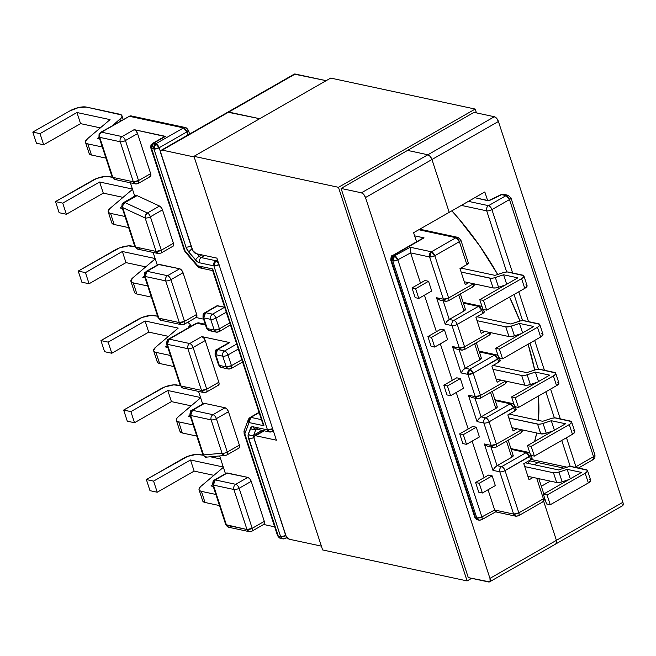 <?xml version="1.0" encoding="UTF-8"?>
<svg xmlns="http://www.w3.org/2000/svg" width="656" height="656" viewBox="0 0 656 656"><rect width="100%" height="100%" fill="white"/><g stroke="black" fill="none" stroke-linecap="round" stroke-linejoin="round"><path stroke-width="0.98" d="M139.679 248.796L137.727 249.132L134.833 246.525A3.895 1.353 -18.1 0 0 135.571 247.017L122.68 207.575L135.571 247.017L156.079 251.412L145.156 218.005L122.68 207.575L123.066 204.729L124.96 202.556A3.895 1.87 -119.8 0 0 124.517 202.401A3.895 1.87 60.2 0 1 124.96 202.556L137.063 195.627L159.539 206.058L147.436 212.987L124.96 202.556L137.063 195.627A3.895 1.87 -119.8 0 0 136.62 195.472L124.517 202.401A3.895 1.87 -119.8 0 0 123.713 202.499A3.895 1.87 60.2 0 1 124.517 202.401L136.62 195.472A3.895 1.87 -119.8 0 0 135.817 195.57L136.62 195.472A3.895 1.87 60.2 0 1 137.063 195.627L159.539 206.058L161.245 207.542L162.491 209.863L173.405 243.269L173.668 244.557L173.061 246.18M460.086 239.497A3.895 1.353 161.9 0 1 460.824 239.981A3.895 1.353 161.9 0 1 459.38 241.679L466.875 264.606L459.987 268.55L464.309 281.752L461.127 272.027L489.884 278.185L493.066 287.918L464.309 281.752L465.26 284.671L468.712 282.695L465.26 284.671L464.309 281.752L493.066 287.918L495.493 287.943L498.544 287.238L495.362 277.504L503.603 274.782L506.694 284.237L503.603 274.782L517.871 277.841L479.774 299.644L482.955 309.378L479.774 299.644L483.48 300.44L486.662 310.165L482.955 309.378L486.662 310.165L524.759 288.361L521.577 278.636A6.24 2.165 161.9 0 0 523.89 275.922A6.24 2.165 161.9 0 0 522.709 275.143L508.351 272.068A6.24 2.165 161.9 0 0 502.873 272.748L494.977 275.356L460.865 268.05L494.977 275.356L504.423 272.306L507.26 271.953L523.734 275.643L523.119 277.537L521.577 278.636L483.48 300.44L479.774 299.644L517.871 277.841L503.603 274.782L493.812 277.947L490.975 278.3L461.127 272.027L459.987 268.55L466.875 264.606L459.38 241.679L434.813 255.742A3.895 1.353 161.9 0 1 429.582 256.955L443.399 299.202L436.527 297.734L445.162 324.138L446.826 321.53L449.253 319.447L463.972 311.026L449.253 319.447L453.854 320.44A3.895 3.141 102.1 0 0 452.025 325.614A3.895 1.353 -18.1 0 0 457.248 324.4A3.895 1.87 -119.8 0 0 453.854 320.44L449.253 319.447L446.826 321.53L445.162 324.138L452.025 325.614A3.895 3.141 -77.9 0 1 453.854 320.44L478.429 306.377A3.895 3.141 -77.9 0 1 480.381 306.04L478.429 306.377L481.816 310.337L483.029 309.386A3.895 1.353 161.9 0 1 481.816 310.337A3.895 1.87 -119.8 0 0 478.429 306.377L463.398 303.154L478.429 306.377L453.854 320.44A3.895 1.87 60.2 0 1 457.248 324.4L464.563 346.778L457.248 324.4L481.816 310.337L482.816 313.396L475.936 317.332L477.027 320.669L505.784 326.836L508.966 336.561L514.443 335.88L511.262 326.155L519.503 323.424L533.771 326.483L495.674 348.287L498.855 358.02L495.674 348.287L499.38 349.082L502.562 358.816L498.855 358.02L502.562 358.816L540.659 337.012L537.477 327.278A6.24 2.165 161.9 0 0 539.79 324.564A6.24 2.165 161.9 0 0 538.609 323.785L524.251 320.71A6.24 2.165 161.9 0 0 518.773 321.391L510.868 324.007L476.978 316.733L510.868 324.007L520.323 320.956L523.16 320.604L539.634 324.294L539.019 326.18L537.477 327.278L499.38 349.082L495.674 348.287L533.771 326.483L519.503 323.424L509.712 326.59L505.784 326.836L477.027 320.669L480.208 330.394L508.966 336.561L480.208 330.394L481.201 333.453L484.817 331.387L481.201 333.453L475.936 317.332L482.816 313.396L481.816 310.337L457.248 324.4A3.895 1.353 161.9 0 1 452.025 325.614L459.339 347.992L452.476 346.516L461.111 372.928L462.767 370.312L465.194 368.237L479.913 359.816L465.194 368.237L469.803 369.221L465.194 368.237L462.767 370.312L461.111 372.928L467.974 374.396A3.895 3.141 -77.9 0 1 469.803 369.221L467.974 374.396L473.197 373.182L469.803 369.221L494.37 355.158A3.895 3.141 -77.9 0 1 496.321 354.822L494.37 355.158L497.765 359.119A3.895 1.87 -119.8 0 0 494.37 355.158L479.339 351.936L494.37 355.158L469.803 369.221A3.895 1.87 60.2 0 1 473.197 373.182L499.052 358.061A3.895 1.353 161.9 0 1 497.765 359.119L498.765 362.178L491.877 366.114L496.108 379.045L524.866 385.211L527.293 385.236L530.343 384.531L527.162 374.797A6.24 2.165 161.9 0 1 521.684 375.478L524.866 385.211L496.108 379.045L497.15 382.243L500.93 380.078L497.15 382.243L492.927 369.312L521.684 375.478L524.866 385.211A6.24 2.165 -18.1 0 0 530.343 384.531L537.248 382.243L530.343 384.531L527.162 374.797L535.403 372.075L538.494 381.53L535.403 372.075L549.671 375.134L511.573 396.937L514.755 406.663L518.461 407.458L556.559 385.654L553.377 375.921L515.28 397.733L518.461 407.458L514.755 406.663L511.573 396.937L515.28 397.733L518.461 407.458L556.559 385.654L553.377 375.921A6.24 2.165 161.9 0 0 555.689 373.215A6.24 2.165 161.9 0 0 554.509 372.436L540.15 369.353A6.24 2.165 161.9 0 0 534.673 370.033L526.768 372.649L493.082 365.425L526.768 372.649L536.223 369.599L539.06 369.246L555.534 372.936L554.919 374.822L553.377 375.921L515.28 397.733L511.573 396.937L549.671 375.134L535.403 372.075L525.612 375.232L521.684 375.478L492.927 369.312L491.877 366.114L498.765 362.178L497.765 359.119L473.197 373.182L480.463 395.42L505.03 381.357L504.89 380.923L505.03 381.357A3.895 1.353 -18.1 0 0 505.505 381.062A3.895 1.353 161.9 0 1 505.03 381.357L480.463 395.42L473.197 373.182A3.895 1.353 161.9 0 1 467.974 374.396L475.239 396.634L468.376 395.158L477.01 421.57L483.874 423.038L491.188 445.416L484.317 443.948L492.951 470.352L499.815 471.828L513.623 514.074L494.657 510.007L488.048 489.77L494.657 510.007L481.873 516.92L397.831 259.801L410.615 252.888L429.582 256.955L443.399 299.202L436.527 297.734L445.162 324.138L452.025 325.614L459.339 347.992L452.476 346.516L461.111 372.928L467.974 374.396L475.239 396.634A3.895 1.353 -18.1 0 0 480.463 395.42A3.895 1.87 60.2 0 1 480.143 398.315L477.388 398.75A3.895 3.141 -77.9 0 1 475.239 396.634L477.388 398.75A3.895 3.141 -77.9 0 0 479.339 398.413C480.643 398.495 481.02 397.503 480.463 395.42L475.239 396.634L468.376 395.158L471.648 397.462L477.388 398.75M431.082 346.294L434.698 347.065L447.63 339.66L444.448 329.935L431.517 337.34L427.901 336.561L440.84 329.156L444.448 329.935L440.84 329.156L427.901 336.561L431.082 346.294L434.698 347.065L431.517 337.34L444.448 329.935L447.63 339.66L434.698 347.065L431.517 337.34L427.901 336.561L431.082 346.294M523.89 275.922L527.071 285.647A6.24 2.165 -18.1 0 1 524.759 288.361L521.577 278.636L483.48 300.44L486.662 310.165L524.759 288.361L527.055 286.213L526.916 285.376L525.891 284.868M498.544 287.238L505.448 284.95L498.544 287.238L495.362 277.504A6.24 2.165 161.9 0 1 489.884 278.185L493.066 287.918A6.24 2.165 -18.1 0 0 498.544 287.238M415.182 297.644L418.799 298.423L431.73 291.018L428.548 281.285L415.617 288.689L412.001 287.918L424.94 280.514L428.548 281.285L424.94 280.514L412.001 287.918L415.182 297.644L418.799 298.423L415.617 288.689L428.548 281.285L431.73 291.018L418.799 298.423L415.617 288.689L412.001 287.918L415.182 297.644M484.079 477.642L472.148 441.127L484.079 477.642M468.179 428.999L456.248 392.477L468.179 428.999M452.279 380.357L440.348 343.834L452.279 380.357M436.379 331.706L424.448 295.192L436.379 331.706M420.48 283.064L410.615 252.888L420.48 283.064M460.348 378.578L456.74 377.807L443.8 385.211L446.982 394.937L443.8 385.211L456.74 377.807L460.348 378.578L463.53 388.311L460.348 378.578L447.417 385.982L460.348 378.578M476.248 427.22L472.64 426.449L476.248 427.22L463.316 434.625L459.7 433.854L472.64 426.449L459.7 433.854L462.882 443.579L466.498 444.358L479.429 436.953L476.248 427.22L479.429 436.953L466.498 444.358L463.316 434.625L476.248 427.22M492.148 475.871L488.54 475.092L492.148 475.871L479.216 483.275L475.6 482.496L488.54 475.092L475.6 482.496L478.782 492.23L482.398 493L495.329 485.596L492.148 475.871L495.329 485.596L482.398 493L479.216 483.275L492.148 475.871M463.53 388.311L450.598 395.716L447.417 385.982L443.8 385.211L447.417 385.982L450.598 395.716L446.982 394.937L450.598 395.716L463.53 388.311M454.001 347.901L452.476 346.516L455.748 348.82L461.488 350.099A3.895 3.141 -77.9 0 1 459.339 347.992L461.488 350.099A3.895 3.141 -77.9 0 0 463.439 349.763C464.743 349.853 465.12 348.853 464.563 346.778L459.339 347.992A3.895 1.353 -18.1 0 0 464.563 346.778L489.13 332.715L488.991 332.28L489.13 332.715A3.895 1.353 -18.1 0 0 489.606 332.412A3.895 1.353 161.9 0 1 489.13 332.715L464.563 346.778A3.895 1.87 60.2 0 1 464.243 349.673L488.81 335.61A3.895 1.87 -119.8 0 0 489.13 332.715A3.895 1.87 60.2 0 1 488.81 335.61A3.895 1.87 60.2 0 1 488.007 335.7M434.813 255.742L448.622 297.988L473.189 283.925A3.895 1.353 -18.1 0 0 473.517 283.728L448.622 297.988L434.813 255.742L459.38 241.679A3.895 1.87 -119.8 0 0 455.986 237.718L431.418 251.781L410.312 247.255L394.609 255.75L393.313 255.471L424.055 237.874L414.633 235.857L424.055 237.874A3.895 1.87 -119.8 0 0 423.251 237.972L392.509 255.561A3.895 1.87 60.2 0 1 393.313 255.471A3.895 3.141 102.1 0 0 391.484 260.645L475.526 517.764L476.822 518.043L392.78 260.924L391.484 260.645L392.78 260.924L476.822 518.043A3.895 1.353 -18.1 0 0 481.873 516.92L397.831 259.801L410.615 252.888L429.582 256.955L434.813 255.742L431.418 251.781A3.895 1.87 60.2 0 1 434.813 255.742M448.294 300.891L445.547 301.317L443.399 299.202L448.622 297.988C449.18 300.071 448.802 301.071 447.499 300.981A3.895 3.141 -77.9 0 1 445.547 301.317A3.895 3.141 -77.9 0 1 443.399 299.202A3.895 1.353 -18.1 0 0 448.622 297.988A3.895 1.87 60.2 0 1 448.294 300.891L472.869 286.828A3.895 1.87 -119.8 0 0 473.189 283.925C473.747 286.008 473.37 287.008 472.066 286.918L473.812 286.065L474.788 283.999M81.861 282.203L78.228 271.084L85.452 272.634L89.085 283.753L81.861 282.203L89.085 283.753L126.001 262.621L145.755 266.861L126.001 262.621L89.085 283.753L85.452 272.634L78.228 271.084L119.392 247.952L128.322 245.877L134.906 246.722L131.766 246.049A12.316 4.272 161.9 0 0 115.259 249.887L78.228 271.084L81.861 282.203M59.147 212.708L55.514 201.589L62.738 203.139L66.371 214.258L59.147 212.708L66.371 214.258L103.287 193.135L123.041 197.366L103.287 193.135L99.646 182.015L62.738 203.139L55.514 201.589L96.678 178.457L105.608 176.382L112.209 177.235L109.052 176.562A12.316 4.272 161.9 0 0 92.545 180.4L55.514 201.589L59.147 212.708M36.433 143.213L32.8 132.094L40.024 133.644L43.657 144.763L36.433 143.213L43.657 144.763L80.573 123.64L100.327 127.871L80.573 123.64L76.932 112.52L40.024 133.644L32.8 132.094L69.831 110.905L78.548 107.559L86.338 107.067L121.352 114.923L122.016 116.096L121.557 117.596L112.865 125.345L120.023 119.285L120.565 120.942L120.023 119.285A12.316 4.272 161.9 0 0 121.95 115.743A12.316 4.272 161.9 0 0 119.622 114.201L86.338 107.067A12.316 4.272 161.9 0 0 69.831 110.905L32.8 132.094L36.433 143.213M157.276 265.081L153.135 252.437L157.276 265.081M134.751 196.177L130.38 182.803L134.751 196.177M196.005 317.52L203.59 319.144L196.005 317.52M216.906 305.827L224.639 307.246L212.528 314.167L205.574 312.682L217.677 305.753L224.631 307.238L212.528 314.167L205.574 312.682L217.677 305.753A3.895 1.87 -119.8 0 0 216.882 305.844L204.77 312.773A3.895 1.87 60.2 0 1 205.574 312.682A3.895 3.141 102.1 0 0 203.745 317.848L210.699 319.341L214.192 330.042L207.239 328.558L203.745 317.848L210.699 319.341A3.895 3.141 -77.9 0 1 212.528 314.167A3.895 1.87 60.2 0 1 215.922 318.127L226.263 312.207L215.922 318.127A3.895 1.87 -119.8 0 0 212.528 314.167A3.895 3.141 102.1 0 0 210.699 319.341A3.895 1.353 -18.1 0 0 215.922 318.127A3.895 1.353 161.9 0 1 210.699 319.341L214.192 330.042A3.895 1.353 -18.1 0 0 219.424 328.828L215.922 318.127L219.424 328.828A3.895 1.87 60.2 0 1 219.096 331.731L230.404 324.892M164.73 136.448L134.168 129.65L136.104 131.011L137.563 133.611L150.65 173.635L150.79 175.947L149.527 176.628M158.367 264.458L179.646 268.771L181.573 270.133L183.04 272.732L196.669 314.429L196.808 316.741L195.545 317.422M116.916 179.162L114.964 179.498L112.078 176.899A3.895 1.353 -18.1 0 0 112.816 177.382L99.728 137.358L112.816 177.382L133.316 181.778L120.237 141.753L99.728 137.358A3.895 3.141 -77.9 0 1 101.565 132.184A3.895 1.87 -119.8 0 0 100.762 132.274A3.895 1.87 60.2 0 1 101.565 132.184L129.339 116.284L183.524 127.904L186.919 131.864L159.146 147.756L155.751 143.803L153.922 148.969L159.146 147.756L186.919 131.864A3.895 1.87 -119.8 0 0 183.524 127.904L155.751 143.803L153.406 143.295L165.509 136.366L134.168 129.65L122.065 136.579L101.565 132.184L129.339 116.284L183.524 127.904L155.751 143.803A3.895 1.87 60.2 0 1 159.146 147.756L160.622 152.266L159.146 147.756A3.895 1.353 161.9 0 1 153.922 148.969L185.976 247.05A3.895 1.353 -18.1 0 0 191.06 245.91A3.895 1.353 161.9 0 1 185.976 247.05L153.922 148.969L151.569 148.469L185.058 250.92L197.8 265.787L212.716 268.976L263.958 425.752L249.042 422.562L244.827 433.788L278.316 536.239L280.661 536.739L248.083 436.084L248.321 434.034L251.51 426.941L253.068 426.785L267.484 429.877L213.881 265.869L199.465 262.777L197.563 261.883L188.903 252.24L185.976 247.05A7.798 3.747 -119.8 0 0 188.903 252.24L195.603 260.063A7.798 3.747 -119.8 0 0 199.465 262.777L213.881 265.869L267.484 429.877A3.895 1.353 -18.1 0 0 272.642 428.696M181.482 324.687A3.895 3.141 -77.9 0 0 183.434 324.351C184.738 324.433 185.115 323.441 184.557 321.358L179.334 322.572L158.834 318.176L179.334 322.572L165.706 280.875L145.206 276.479L158.834 318.176L145.206 276.479L165.706 280.875A3.895 3.141 -77.9 0 1 167.534 275.7L147.034 271.305L159.146 264.376L179.646 268.771L167.534 275.7A3.895 1.87 60.2 0 1 170.929 279.661L183.04 272.732L196.669 314.429L184.557 321.358L170.929 279.661L183.04 272.732A3.895 1.87 -119.8 0 0 179.646 268.771L167.534 275.7L147.034 271.305L159.146 264.376A3.895 1.87 -119.8 0 0 158.342 264.475L146.239 271.404A3.895 1.87 60.2 0 1 147.034 271.305A3.895 3.141 102.1 0 0 145.206 276.479L147.034 271.305L146.239 271.404C144.738 273.372 144.533 270.977 144.468 275.996L145.206 276.479A3.895 1.353 161.9 0 1 144.468 275.996L158.096 317.693A3.895 1.353 -18.1 0 0 158.834 318.176L160.982 320.292L158.834 318.176A3.895 3.141 102.1 0 0 160.982 320.292L181.482 324.687A3.895 3.141 -77.9 0 1 179.334 322.572A3.895 1.353 -18.1 0 0 184.557 321.358L170.929 279.661A3.895 1.87 -119.8 0 0 167.534 275.7A3.895 3.141 102.1 0 0 165.706 280.875A3.895 1.353 -18.1 0 0 170.929 279.661A3.895 1.353 161.9 0 1 165.706 280.875L179.334 322.572L181.482 324.687L184.238 324.253L196.341 317.324A3.895 1.87 -119.8 0 0 196.669 314.429L184.557 321.358A3.895 1.87 60.2 0 1 184.238 324.253M423.276 237.956L392.509 255.561C391.616 255.11 391.025 256.635 390.746 260.153L391.484 260.645A3.895 1.353 161.9 0 1 390.746 260.153L474.788 517.281A3.895 1.353 -18.1 0 0 475.526 517.764L391.484 260.645L393.313 255.471L394.609 255.75A3.895 1.697 61.6 0 1 397.831 259.801A3.895 1.353 161.9 0 1 392.78 260.924L397.831 259.801L394.609 255.75L392.78 260.924A3.895 3.141 -77.9 0 1 394.609 255.75L410.312 247.255L410.615 252.888L410.312 247.255L431.418 251.781L429.582 256.955A3.895 3.141 -77.9 0 1 431.418 251.781L455.986 237.718A3.895 3.141 -77.9 0 1 457.937 237.382A3.895 3.141 -77.9 0 1 457.945 237.382L455.986 237.718L459.38 241.679L460.824 239.981L468.318 262.917A3.895 1.353 -18.1 0 1 466.875 264.606L468.22 262.744M531.106 459.462L566.997 467.162L531.106 459.462M570.277 466.547L561.733 440.43L570.277 466.547M554.377 417.905L545.841 391.788L554.377 417.905M538.478 369.262L529.941 343.145L538.478 369.262M522.578 320.612L514.042 294.495L522.578 320.612M506.678 271.969L486.695 210.838L461.324 205.402L486.695 210.838A3.895 3.141 -77.9 0 1 488.523 205.664L468.392 201.351L488.523 205.664A3.895 1.87 60.2 0 1 491.918 209.625L512.623 272.978L491.918 209.625L509.482 199.572L491.918 209.625A3.895 1.87 -119.8 0 0 488.523 205.664A3.895 3.141 102.1 0 0 486.695 210.838A3.895 1.353 -18.1 0 0 491.918 209.625A3.895 1.353 161.9 0 1 486.695 210.838L506.678 271.969M474.805 197.686L488.22 200.802L501.66 194.66L506.088 195.611L488.523 205.664L506.088 195.611L509.482 199.572L593.524 456.691L509.482 199.572A3.895 1.87 -119.8 0 0 506.088 195.611A3.895 3.141 -77.9 0 1 508.039 195.275L506.088 195.611L501.66 194.66A3.895 1.296 -115.6 0 0 501.11 194.619L503.611 194.324A3.895 3.141 102.1 0 0 501.66 194.66L489.007 200.728L474.805 197.686M530.138 460.914L527.596 463.3A180.851 86.854 -119.8 0 0 530.138 460.914M518.773 291.789L528.523 321.629L518.773 291.789M534.673 340.431L544.423 370.271L534.673 340.431M550.573 389.074L560.322 418.913L550.573 389.074M566.472 437.724L575.96 466.744L593.524 456.691A3.895 1.353 -18.1 0 0 594.967 455.002A3.895 1.353 161.9 0 1 593.524 456.691L575.96 466.744L566.472 437.724M199.367 256.25L197.382 253.929L199.367 256.25L201.769 254.872L199.367 256.25A3.895 1.263 139.4 0 0 195.603 260.063A3.895 1.263 -40.6 0 1 199.367 256.25A3.895 1.87 60.2 0 0 201.294 257.603L204.902 255.545L201.294 257.603A3.895 3.141 102.1 0 0 199.465 262.777A3.895 3.141 -77.9 0 1 201.294 257.603A3.895 1.87 60.2 0 1 199.367 256.25M219.038 264.696A3.895 1.353 161.9 0 1 213.881 265.869A3.895 3.141 -77.9 0 1 215.709 260.694L217.415 259.719L215.709 260.694L201.294 257.603L215.709 260.694A3.895 1.87 60.2 0 1 218.71 263.696L215.709 260.694L213.881 265.869L219.104 264.655M418.782 229.748L455.986 237.718L418.782 229.748M186.919 131.864L187.936 134.988L186.919 131.864L188.362 130.167A3.895 1.353 161.9 0 1 186.919 131.864M138.219 183.467L135.464 183.893A3.895 3.141 -77.9 0 1 133.316 181.778L135.464 183.893A3.895 3.141 -77.9 0 0 137.416 183.557C138.719 183.647 139.097 182.647 138.539 180.564A3.895 1.87 60.2 0 1 138.219 183.467L150.322 176.538A3.895 1.87 -119.8 0 0 150.65 173.635L138.539 180.564L125.46 140.54L138.539 180.564L150.65 173.635L137.563 133.611L125.46 140.54L137.563 133.611A3.895 1.87 -119.8 0 0 134.168 129.65L122.065 136.579L101.565 132.184A3.895 3.141 102.1 0 0 99.728 137.358A3.895 1.353 161.9 0 1 98.99 136.866A3.895 1.353 -18.1 0 0 99.728 137.358L120.237 141.753A3.895 3.141 -77.9 0 1 122.065 136.579A3.895 1.87 60.2 0 1 125.46 140.54A3.895 1.87 -119.8 0 0 122.065 136.579A3.895 3.141 102.1 0 0 120.237 141.753A3.895 1.353 -18.1 0 0 125.46 140.54A3.895 1.353 161.9 0 1 120.237 141.753L133.316 181.778L112.816 177.382A3.895 3.141 102.1 0 0 114.964 179.498L112.078 176.899L98.99 136.866C99.056 131.856 99.269 134.242 100.762 132.274L129.339 116.284A3.895 1.87 -119.8 0 0 128.535 116.383L131.29 115.948A3.895 3.141 102.1 0 0 129.339 116.284L131.29 115.948L185.476 127.567A3.895 3.141 -77.9 0 1 187.624 129.683M160.982 253.093L158.227 253.528A3.895 3.141 -77.9 0 1 156.079 251.412L158.227 253.528A3.895 3.141 -77.9 0 0 160.179 253.183C161.483 253.273 161.86 252.281 161.302 250.198A3.895 1.87 60.2 0 1 160.982 253.093L173.086 246.164A3.895 1.87 -119.8 0 0 173.405 243.269L161.302 250.198L150.38 216.792L162.491 209.863L173.405 243.269L161.302 250.198L150.38 216.792L162.491 209.863A3.895 1.87 -119.8 0 0 159.539 206.058L147.436 212.987L124.96 202.556A3.895 2.829 114.9 0 0 122.68 207.575A3.895 1.353 161.9 0 1 121.942 207.091A3.895 1.353 -18.1 0 0 122.68 207.575L145.156 218.005A3.895 2.829 -65.1 0 1 147.436 212.987A3.895 1.87 60.2 0 1 150.38 216.792A3.895 1.87 -119.8 0 0 147.436 212.987L145.542 215.16L145.156 218.005A3.895 1.353 -18.1 0 0 150.38 216.792A3.895 1.353 161.9 0 1 145.156 218.005L156.079 251.412L135.571 247.017A3.895 3.141 102.1 0 0 137.727 249.132L134.833 246.525L121.942 207.091C122.008 202.064 122.229 204.459 123.713 202.499L135.817 195.57M219.096 331.731L216.349 332.157A3.895 3.141 -77.9 0 0 218.3 331.821C219.604 331.911 219.973 330.911 219.424 328.828L229.764 322.908L219.424 328.828L214.192 330.042L216.349 332.157A3.895 3.141 -77.9 0 1 214.192 330.042L207.239 328.558L203.745 317.848L205.574 312.682L204.77 312.773C203.278 314.741 203.065 312.346 203.007 317.365L203.745 317.848A3.895 1.353 161.9 0 1 203.007 317.365L206.501 328.066A3.895 1.353 -18.1 0 0 207.239 328.558L209.395 330.665L207.239 328.558A3.895 3.141 102.1 0 0 209.395 330.665L211.347 330.329M161.302 250.198L156.079 251.412A3.895 1.353 -18.1 0 0 161.302 250.198M138.539 180.564L133.316 181.778A3.895 1.353 -18.1 0 0 138.539 180.564M165.509 136.366A3.895 1.87 -119.8 0 0 164.705 136.456L152.602 143.385A3.895 1.87 60.2 0 1 153.406 143.295L165.509 136.366M184.32 250.428A3.895 1.353 -18.1 0 0 185.058 250.92L151.569 148.469A3.895 1.353 161.9 0 1 150.831 147.985L153.922 148.969A3.895 3.141 -77.9 0 1 155.751 143.803L153.406 143.295A3.895 3.141 102.1 0 0 151.569 148.469L153.406 143.295L152.602 143.385C151.11 145.353 150.896 142.967 150.831 147.985L184.32 250.428A3.895 1.353 161.9 0 0 185.058 250.92A3.895 1.263 139.4 0 0 185.066 251.756L184.32 250.428M185.763 251.912L198.112 266.779M201.9 267.558L199.949 267.894L197.809 266.623A3.895 1.263 -40.6 0 1 197.8 265.787A3.895 3.141 102.1 0 0 199.949 267.894L197.8 265.787L212.716 268.976L212.511 269.993L212.716 268.976L263.958 425.752L262.884 424.112L263.958 425.752L249.042 422.562A3.895 3.173 -159.4 0 1 248.362 419.496A3.895 3.173 -159.4 0 1 249.608 418.061A3.895 1.87 60.2 0 1 250.075 417.478A3.895 1.87 60.2 0 1 250.871 417.388L261.375 419.635L250.871 417.388L259.104 412.673L249.608 418.061M213.512 270.698L212.511 269.993M212.56 270.272L262.884 424.112M162.934 319.956L160.982 320.292M192.019 248.837A3.895 1.263 139.4 0 0 188.903 252.24A3.895 1.263 -40.6 0 1 192.019 248.837M460.389 293.97L465.416 309.337A3.895 1.353 -18.1 0 1 463.972 311.026L458.708 294.929L463.972 311.026L465.317 309.156M449.253 319.447L443.161 300.809L449.253 319.447M476.338 342.752L481.356 358.119A3.895 1.353 -18.1 0 1 479.913 359.816L474.649 343.711L479.913 359.816L481.258 357.946M465.194 368.237L459.102 349.591L465.194 368.237M438.052 299.12L436.527 297.734L439.799 300.038L445.547 301.317M500.11 360.308L498.765 362.178A3.895 1.353 -18.1 0 0 500.208 360.48L499.208 357.422M484.169 311.526L482.816 313.396A3.895 1.353 -18.1 0 0 484.267 311.698L483.546 309.501M510.196 197.39A3.895 1.353 161.9 0 1 510.934 197.874A3.895 1.353 161.9 0 1 509.482 199.572L510.934 197.874L594.967 455.002C594.91 460.012 594.697 457.626 593.204 459.594A3.895 1.87 -119.8 0 0 593.524 456.691A3.895 1.87 60.2 0 1 593.204 459.594A3.895 1.87 60.2 0 1 592.401 459.684M510.934 197.874L508.039 195.275A3.895 3.141 -77.9 0 1 508.056 195.275M574.877 467.269A3.895 1.353 -18.1 0 0 575.96 466.744A3.895 1.87 60.2 0 1 576.165 467.548L575.96 466.744L574.877 467.269M463.128 302.342L480.381 306.04A3.895 3.141 -77.9 0 1 480.389 306.04L482.168 306.951M479.077 351.124L496.321 354.822A3.895 3.141 -77.9 0 1 496.33 354.83M183.524 127.904A3.895 3.141 -77.9 0 1 185.476 127.567L183.524 127.904M134.488 292.109L135.152 293.273L136.891 293.995L151.364 297.102L136.891 293.995L133.258 282.875L147.731 285.983L133.258 282.875L131.52 282.154L130.856 280.989L132.848 277.8L155.226 258.825L132.848 277.8A12.316 4.272 161.9 0 0 130.921 281.342L134.554 292.461A12.316 4.272 -18.1 0 0 136.891 293.995L133.258 282.875A12.316 4.272 161.9 0 1 130.921 281.342M155.128 258.53L122.36 251.502L85.452 272.634L122.36 251.502L126.001 262.621L122.36 251.502L155.128 258.53M144.484 276.045L142.811 277.455L145.107 277.947L142.811 277.455L144.484 276.045M111.774 222.614L112.447 223.778L114.177 224.508L128.65 227.607L114.177 224.508L110.544 213.389L125.017 216.488L110.544 213.389L108.806 212.659L108.142 211.494L110.142 208.305L132.512 189.33L110.142 208.305A12.316 4.272 161.9 0 0 108.207 211.847L111.84 222.966A12.316 4.272 -18.1 0 0 114.177 224.508L110.544 213.389A12.316 4.272 161.9 0 1 108.207 211.847M132.414 189.035L99.646 182.015L132.414 189.035M134.587 195.685L132.446 197.497L134.587 195.685M121.803 206.517L120.097 207.968L122.393 208.46L120.097 207.968L121.803 206.517M89.06 153.119L89.733 154.291L91.463 155.013L105.936 158.112L91.463 155.013L87.83 143.894L102.303 146.993L87.83 143.894L86.092 143.172L85.428 141.999L87.428 138.81L110.06 119.622L76.932 112.52L110.06 119.622L87.428 138.81A12.316 4.272 161.9 0 0 85.493 142.352L89.134 153.471A12.316 4.272 -18.1 0 0 91.463 155.013L87.83 143.894A12.316 4.272 161.9 0 1 85.493 142.352M99.056 137.055L97.383 138.473L99.679 138.965L97.383 138.473L99.056 137.055M80.573 123.64L43.657 144.763L40.024 133.644L76.932 112.52L80.573 123.64M103.287 193.135L66.371 214.258L62.738 203.139L99.646 182.015L103.287 193.135M539.79 324.564L542.971 334.298A6.24 2.165 -18.1 0 1 540.659 337.012L537.477 327.278L499.38 349.082L502.562 358.816L540.659 337.012L542.955 334.863L542.815 334.019L541.79 333.519M514.443 335.88L521.348 333.601L514.443 335.88L511.262 326.155A6.24 2.165 161.9 0 1 505.784 326.836L508.966 336.561A6.24 2.165 -18.1 0 0 514.443 335.88M519.503 323.424L522.594 332.879L519.503 323.424M557.69 382.161L558.715 382.661L558.855 383.506L556.559 385.654A6.24 2.165 -18.1 0 0 558.871 382.94L555.689 373.215M469.901 396.544L468.376 395.158L477.01 421.57L478.667 418.954L481.094 416.88L485.702 417.864L481.094 416.88L495.813 408.458L490.549 392.362L495.813 408.458L481.094 416.88L478.667 418.954L477.01 421.57L483.874 423.038A3.895 3.141 -77.9 0 1 485.702 417.864A3.895 3.141 102.1 0 0 483.874 423.038A3.895 1.353 -18.1 0 0 489.097 421.824A3.895 1.87 -119.8 0 0 485.702 417.864L510.27 403.809A3.895 3.141 -77.9 0 1 512.221 403.473L510.27 403.809L513.664 407.761A3.895 1.87 -119.8 0 0 510.27 403.809L495.239 400.586L510.27 403.809L485.702 417.864A3.895 1.87 60.2 0 1 489.097 421.824L496.412 444.202L489.097 421.824L514.952 406.704A3.895 1.353 161.9 0 1 513.664 407.761L514.706 410.959L507.826 414.904L508.826 417.962L537.584 424.12L540.765 433.854L546.243 433.173L543.061 423.44L551.302 420.717L565.57 423.776L527.473 445.58L530.655 455.313L527.473 445.58L531.18 446.375L534.361 456.1L530.655 455.313L534.361 456.1L572.458 434.297A6.24 2.165 -18.1 0 0 574.771 431.582L571.589 421.857A6.24 2.165 161.9 0 0 570.408 421.078L556.05 417.995A6.24 2.165 161.9 0 0 550.573 418.684L542.668 421.291L509.195 414.116L542.668 421.291L552.122 418.241L554.96 417.888L571.433 421.578L570.818 423.473L569.277 424.571L531.18 446.375L527.473 445.58L565.57 423.776L551.302 420.717L541.512 423.883L538.674 424.235L508.826 417.962L512 427.687L540.765 433.854L512 427.687L513.09 431.025L517.035 428.77L513.09 431.025L507.826 414.904L514.706 410.959L513.664 407.761L489.097 421.824A3.895 1.353 161.9 0 1 483.874 423.038L491.188 445.416L484.317 443.948L492.951 470.352L494.616 467.744L497.043 465.662L501.643 466.654A3.895 3.141 102.1 0 0 499.815 471.828A3.895 1.353 -18.1 0 0 505.038 470.606A3.895 1.87 -119.8 0 0 501.643 466.654L497.043 465.662L511.762 457.24L506.498 441.144L511.762 457.24L497.043 465.662L494.616 467.744L492.951 470.352L499.815 471.828A3.895 3.141 -77.9 0 1 501.643 466.654L526.219 452.591A3.895 3.141 -77.9 0 1 528.17 452.255L526.219 452.591L529.605 456.551A3.895 1.87 -119.8 0 0 526.219 452.591L511.188 449.368L526.219 452.591L501.643 466.654A3.895 1.87 60.2 0 1 505.038 470.606L530.966 455.379A3.895 1.353 161.9 0 1 529.605 456.551L530.655 459.749L523.767 463.685L527.9 476.33L524.726 466.605L553.484 472.771L556.657 482.496L527.9 476.33L529.039 479.807L533.148 477.453L529.039 479.807L527.9 476.33L556.657 482.496L559.092 482.521L562.143 481.816L558.961 472.09L567.202 469.36L570.294 478.814L567.202 469.36L581.47 472.418L543.373 494.222L546.555 503.956L543.373 494.222L547.079 495.018L550.261 504.751L546.555 503.956L550.261 504.751L588.358 482.939A6.24 2.165 -18.1 0 0 590.671 480.233L587.489 470.5A6.24 2.165 161.9 0 0 586.308 469.721L571.95 466.646A6.24 2.165 161.9 0 0 566.472 467.326L558.568 469.942L525.3 462.808L558.568 469.942L568.022 466.892L570.859 466.539L587.333 470.229L586.718 472.115L585.177 473.214L547.079 495.018L543.373 494.222L581.47 472.418L567.202 469.36L557.411 472.525L553.484 472.771L524.726 466.605L523.767 463.685L530.655 459.749L529.605 456.551L505.038 470.606L518.847 512.861L543.422 498.798L536.69 478.216L543.422 498.798A3.895 1.353 -18.1 0 0 544.578 497.912A3.895 1.353 161.9 0 1 543.422 498.798L518.847 512.861L505.038 470.606A3.895 1.353 161.9 0 1 499.815 471.828L513.623 514.074A3.895 1.353 -18.1 0 0 518.847 512.861A3.895 1.87 60.2 0 1 518.527 515.764L515.772 516.19A3.895 3.141 -77.9 0 1 513.623 514.074L515.772 516.19A3.895 3.141 -77.9 0 0 517.732 515.854C519.035 515.944 519.404 514.944 518.847 512.861L513.623 514.074L494.657 510.007L496.223 511.893L494.657 510.007L481.873 516.92A3.895 1.697 61.6 0 1 481.635 519.773L496.625 511.327M562.143 481.816L569.047 479.536L562.143 481.816L558.961 472.09A6.24 2.165 161.9 0 1 553.484 472.771L556.657 482.496A6.24 2.165 -18.1 0 0 562.143 481.816M587.489 470.5A6.24 2.165 161.9 0 1 585.177 473.214L588.358 482.939L585.177 473.214L547.079 495.018L550.261 504.751L588.358 482.939L590.654 480.791L590.515 479.954L589.49 479.454M485.842 445.334L484.317 443.948L487.588 446.244L493.337 447.531L491.188 445.416L496.412 444.202C496.969 446.285 496.592 447.285 495.288 447.195A3.895 3.141 -77.9 0 1 493.337 447.531A3.895 3.141 -77.9 0 1 491.188 445.416A3.895 1.353 -18.1 0 0 496.412 444.202L520.979 430.139L520.79 429.573L520.979 430.139L496.412 444.202A3.895 1.87 60.2 0 1 496.092 447.105A3.895 1.87 60.2 0 1 496.084 447.105L520.659 433.042A3.895 1.87 -119.8 0 0 520.979 430.139A3.895 1.353 -18.1 0 0 521.594 429.746A3.895 1.353 161.9 0 1 520.979 430.139A3.895 1.87 60.2 0 1 520.659 433.042A3.895 1.87 60.2 0 1 519.855 433.132M108.166 342.129L111.799 353.248L104.575 351.698L100.942 340.579L108.166 342.129L100.942 340.579L142.106 317.447L151.036 315.372L157.612 316.217L154.48 315.544A12.316 4.272 161.9 0 0 137.973 319.382L100.942 340.579L104.575 351.698L111.799 353.248L148.715 332.116L168.469 336.356L148.715 332.116L111.799 353.248L108.166 342.129L145.074 320.997L108.166 342.129M130.88 411.615L134.513 422.735L127.289 421.185L123.656 410.066L130.88 411.615L123.656 410.066L164.812 386.942L173.75 384.859L180.334 385.712L177.194 385.039A12.316 4.272 161.9 0 0 160.687 388.877L123.656 410.066L127.289 421.185L134.513 422.735L171.429 401.611L191.183 405.843L171.429 401.611L167.788 390.492L130.88 411.615L167.788 390.492L200.556 397.52L167.788 390.492L171.429 401.611L134.513 422.735L130.88 411.615M153.594 481.11L157.227 492.23L150.003 490.68L146.37 479.561L153.594 481.11L146.37 479.561L187.526 456.428L196.464 454.354L203.155 455.223L199.908 454.534A12.316 4.272 161.9 0 0 183.401 458.372L146.37 479.561L150.003 490.68L157.227 492.23L194.135 471.106L213.889 475.338L194.135 471.106L190.502 459.987L153.594 481.11L190.502 459.987L223.27 467.006L190.502 459.987L194.135 471.106L157.227 492.23L153.594 481.11M225.459 473.698L219.662 455.953L225.459 473.698M202.704 404.071L198.563 391.419L202.704 404.071M516.059 409.09L514.706 410.959A3.895 1.353 -18.1 0 0 516.157 409.27L515.108 406.072M532 457.88L530.655 459.749A3.895 1.353 -18.1 0 0 532.098 458.052L531.057 454.854M228.452 343.26L229.723 342.58L201.81 336.602L203.737 337.955L205.205 340.554L218.833 382.251L219.096 383.547L218.489 385.162M203.303 404.039L204.574 403.366L225.074 407.761L227.001 409.123L228.468 411.722L239.383 445.121L239.588 447.22L238.661 448.138M226.55 473.074L247.829 477.388L249.756 478.749L251.223 481.348L264.311 521.381L264.45 523.693L263.187 524.365M263.646 524.472L274.659 526.825L263.646 524.472M228.386 368.992L231.133 368.557A3.895 1.87 60.2 0 0 231.461 365.663L227.96 354.962A3.895 1.353 161.9 0 1 222.737 356.175L226.23 366.876A3.895 1.353 -18.1 0 0 231.461 365.663L226.23 366.876L219.276 365.384A3.895 3.141 102.1 0 0 221.433 367.499L228.386 368.992A3.895 3.141 -77.9 0 1 226.23 366.876L219.276 365.384L215.783 354.683L222.737 356.175L226.23 366.876L228.386 368.992A3.895 3.141 -77.9 0 0 230.338 368.656C231.642 368.738 232.011 367.745 231.461 365.663L241.802 359.742L231.461 365.663L227.96 354.962A3.895 1.87 -119.8 0 0 224.565 351.001L236.677 344.072L224.565 351.001L217.612 349.509L229.723 342.58L201.81 336.602L189.707 343.531L169.207 339.136L196.98 323.236L205.525 325.073L196.98 323.236A3.895 1.87 -119.8 0 0 196.177 323.326A3.895 1.87 60.2 0 1 196.98 323.236A3.895 3.141 -77.9 0 1 198.932 322.9A3.895 3.141 102.1 0 0 196.98 323.236L168.403 339.226A3.895 1.87 60.2 0 1 169.207 339.136A3.895 3.141 102.1 0 0 167.37 344.31L180.999 385.999L201.507 390.394L187.878 348.697L167.37 344.31A3.895 1.353 161.9 0 1 166.632 343.818L167.37 344.31L169.207 339.136L189.707 343.531A3.895 1.87 60.2 0 1 193.102 347.483L205.205 340.554L218.833 382.251L206.73 389.18L193.102 347.483A3.895 1.353 161.9 0 1 187.878 348.697L201.507 390.394L180.999 385.999A3.895 3.141 102.1 0 0 183.155 388.114A3.895 3.141 -77.9 0 1 180.999 385.999A3.895 1.353 161.9 0 1 180.261 385.515A3.895 1.353 -18.1 0 0 180.999 385.999L167.37 344.31L187.878 348.697A3.895 1.353 -18.1 0 0 193.102 347.483L205.205 340.554A3.895 1.87 -119.8 0 0 201.81 336.602L189.707 343.531A3.895 3.141 102.1 0 0 187.878 348.697A3.895 3.141 -77.9 0 1 189.707 343.531A3.895 1.87 -119.8 0 1 193.102 347.483L206.73 389.18A3.895 1.87 60.2 0 1 206.402 392.083L218.514 385.154A3.895 1.87 -119.8 0 0 218.833 382.251L206.73 389.18L201.507 390.394L203.655 392.509A3.895 3.141 -77.9 0 1 201.507 390.394A3.895 1.353 -18.1 0 0 206.73 389.18C207.288 391.263 206.911 392.263 205.607 392.173A3.895 3.141 -77.9 0 1 203.655 392.509L206.402 392.083M243.22 361.645L242.441 361.727M228.624 527.235L249.124 531.631A3.895 3.141 -77.9 0 1 246.976 529.523L249.124 531.631A3.895 3.141 -77.9 0 0 251.076 531.294C252.38 531.385 252.757 530.392 252.199 528.31A3.895 1.87 60.2 0 1 251.879 531.204L263.983 524.275A3.895 1.87 -119.8 0 0 264.311 521.381L252.199 528.31L239.12 488.277A3.895 1.353 161.9 0 1 233.897 489.491L213.389 485.096L226.476 525.128L246.976 529.523L233.897 489.491A3.895 3.141 -77.9 0 1 235.725 484.317L247.829 477.388L227.329 473.001L215.225 479.921L235.725 484.317A3.895 1.87 60.2 0 1 239.12 488.277L252.199 528.31L264.311 521.381L251.223 481.348L239.12 488.277L251.223 481.348A3.895 1.87 -119.8 0 0 247.829 477.388L235.725 484.317L215.225 479.921L227.329 473.001A3.895 1.87 -119.8 0 0 226.525 473.091L214.422 480.02A3.895 1.87 60.2 0 1 215.225 479.921L214.422 480.02C213.52 479.561 212.929 481.094 212.651 484.612L213.389 485.096A3.895 1.353 161.9 0 1 212.651 484.612L225.738 524.636A3.895 1.353 -18.1 0 0 226.476 525.128L213.389 485.096L215.225 479.921A3.895 3.141 102.1 0 0 213.389 485.096L233.897 489.491A3.895 1.353 -18.1 0 0 239.12 488.277A3.895 1.87 -119.8 0 0 235.725 484.317A3.895 3.141 102.1 0 0 233.897 489.491L246.976 529.523L225.738 524.636L228.624 527.235L226.476 525.128A3.895 3.141 102.1 0 0 228.624 527.235L230.576 526.899M226.558 455.067A3.895 3.337 -95.1 0 1 225.361 455.444L226.951 454.944A3.895 1.87 60.2 0 1 226.558 455.067A3.895 1.87 -119.8 0 0 226.951 454.944A3.895 1.87 -119.8 0 0 227.279 452.05A3.895 1.87 60.2 0 1 226.951 454.944L239.063 448.015A3.895 1.87 -119.8 0 0 239.383 445.121L227.279 452.05L216.357 418.651A3.895 1.353 161.9 0 1 211.134 419.865L190.634 415.469L203.524 454.903L222.048 453.263L211.134 419.865A3.895 3.141 -77.9 0 1 212.962 414.69L192.462 410.295L204.574 403.366L225.074 407.761L212.962 414.69A3.895 1.87 60.2 0 1 216.357 418.651L228.468 411.722L239.383 445.121L227.279 452.05L216.357 418.651L228.468 411.722A3.895 1.87 -119.8 0 0 225.074 407.761L212.962 414.69L192.462 410.295L204.574 403.366A3.895 1.87 -119.8 0 0 203.77 403.456L191.667 410.385A3.895 1.87 60.2 0 1 192.462 410.295L191.667 410.385C190.765 409.926 190.174 411.46 189.896 414.977L190.634 415.469A3.895 1.353 161.9 0 1 189.896 414.977L202.786 454.419A3.895 1.353 -18.1 0 0 203.524 454.903L190.634 415.469L192.462 410.295A3.895 3.141 102.1 0 0 190.634 415.469L211.134 419.865A3.895 1.353 -18.1 0 0 216.357 418.651A3.895 1.87 -119.8 0 0 212.962 414.69A3.895 3.141 102.1 0 0 211.134 419.865L222.048 453.263L203.524 454.903L202.786 454.419C204.533 456.953 205.886 457.847 206.837 457.093A3.895 3.337 84.9 0 1 203.524 454.903L204.336 456.117L206.779 457.093M262.039 430.361L253.692 435.141L255.906 429.237A3.895 1.87 60.2 0 1 255.988 429.057A3.895 1.87 60.2 0 0 255.906 429.237A3.895 3.173 -159.4 0 1 250.543 428.13A3.895 3.173 20.6 0 0 255.906 429.237L253.692 435.141L262.039 430.361M253.97 437.88L253.831 437.454A3.895 1.87 60.2 0 1 253.692 435.141A3.895 3.173 -159.4 0 1 248.321 434.034A3.895 3.173 20.6 0 0 253.692 435.141A3.895 1.87 60.2 0 0 253.831 437.454A3.895 1.353 161.9 0 1 248.608 438.667A3.895 1.353 -18.1 0 0 253.831 437.454L253.97 437.88M227.96 354.962L238.3 349.041L227.96 354.962A3.895 1.87 60.2 0 0 224.565 351.001A3.895 3.141 102.1 0 0 222.737 356.175A3.895 1.353 -18.1 0 0 227.96 354.962M272.937 429.582A3.895 1.87 60.2 0 1 272.388 431.558L272.937 429.582M206.837 457.093L225.361 455.444A3.895 3.337 -95.1 0 1 222.048 453.263L224.008 455.248L225.303 455.453M227.279 452.05A3.895 1.353 161.9 0 1 222.048 453.263A3.895 1.353 -18.1 0 0 227.279 452.05M251.879 531.204L249.124 531.631M252.199 528.31L246.976 529.523A3.895 1.353 -18.1 0 0 252.199 528.31M219.276 365.384A3.895 1.353 161.9 0 1 218.538 364.9A3.895 1.353 -18.1 0 0 219.276 365.384L215.783 354.683A3.895 1.353 161.9 0 1 215.045 354.199L215.783 354.683L217.612 349.509L229.723 342.58A3.895 1.87 -119.8 0 0 228.919 342.67L216.816 349.599A3.895 1.87 60.2 0 1 217.612 349.509L216.816 349.599C215.914 349.148 215.324 350.681 215.045 354.199L218.538 364.9L221.433 367.499A3.895 3.141 -77.9 0 1 219.276 365.384M223.384 367.163A3.895 3.141 -77.9 0 1 221.433 367.499M224.565 351.001L217.612 349.509A3.895 3.141 102.1 0 0 215.783 354.683L222.737 356.175A3.895 3.141 -77.9 0 1 224.565 351.001M272.707 428.655L267.484 429.877L253.068 426.785A7.798 3.747 -119.8 0 0 250.543 428.13L248.321 434.034A7.798 3.747 -119.8 0 0 248.608 438.667L280.661 536.739L278.316 536.239A3.895 1.353 161.9 0 1 277.578 535.755A3.895 1.353 -18.1 0 0 278.316 536.239L244.827 433.788A3.895 1.353 161.9 0 1 244.089 433.304A3.895 1.353 -18.1 0 0 244.827 433.788L244.139 432.591L244.253 430.475M244.827 433.788L250.871 417.388A3.895 3.141 102.1 0 0 249.042 422.562L248.353 421.357L248.362 419.496L244.147 430.721A3.895 3.173 20.6 0 0 244.827 433.788M185.107 387.778A3.895 3.141 -77.9 0 1 183.155 388.114L203.655 392.509M286.016 535.96A3.895 1.87 60.2 0 1 285.565 538.428L282.81 538.855A3.895 3.141 -77.9 0 1 280.661 536.739A3.895 1.353 -18.1 0 0 285.819 535.567M267.484 429.877L269.632 431.984A3.895 3.141 -77.9 0 1 267.484 429.877M257.168 428.557A3.895 3.141 -77.9 0 1 255.192 428.893A3.895 3.141 -77.9 0 1 253.068 426.785A3.895 3.141 102.1 0 0 255.217 428.893L269.632 431.984A3.895 3.141 -77.9 0 0 271.584 431.648M284.77 538.519C286.073 538.609 286.442 537.608 285.885 535.526L280.661 536.739L282.81 538.855A3.895 3.141 -77.9 0 0 284.77 538.519M278.316 536.239A3.895 3.141 102.1 0 0 280.465 538.355A3.895 3.141 -77.9 0 1 278.316 536.239M497.043 465.662L490.95 447.015L497.043 465.662M508.179 440.176L513.205 455.543A3.895 1.353 -18.1 0 1 511.762 457.24L513.107 455.371M481.094 416.88L475.001 398.233L481.094 416.88M492.238 391.394L497.256 406.761A3.895 1.353 -18.1 0 1 495.813 408.458L497.158 406.589M544.972 499.118L543.094 501.701A3.895 1.87 -119.8 0 0 543.422 498.798A3.895 1.87 60.2 0 1 543.094 501.701A3.895 1.87 60.2 0 1 542.299 501.791M480.922 519.823C482.201 519.921 482.521 518.953 481.873 516.92L476.822 518.043L478.97 520.159A3.895 3.141 -77.9 0 1 476.822 518.043L475.526 517.764A3.895 3.141 102.1 0 0 477.675 519.88L474.788 517.281L477.675 519.88L478.97 520.159A3.895 3.141 -77.9 0 0 480.922 519.823M506.645 381.3L506.161 382.809L504.71 384.26A3.895 1.87 -119.8 0 0 505.03 381.357A3.895 1.87 60.2 0 1 504.71 384.26A3.895 1.87 60.2 0 1 503.906 384.35M594.238 454.51A3.895 1.353 161.9 0 1 594.967 455.002M514.009 404.383L512.221 403.473L494.977 399.775M529.958 453.165L528.17 452.255A3.895 3.141 -77.9 0 1 528.178 452.255L510.917 448.556M155.964 352.37L154.234 351.649L153.57 350.476L155.562 347.286L178.202 328.098L145.074 320.997L148.715 332.116L145.074 320.997L178.202 328.098L155.562 347.286A12.316 4.272 161.9 0 0 153.635 350.829A12.316 4.272 161.9 0 0 155.964 352.37L170.445 355.478L155.964 352.37L159.605 363.49L174.078 366.597L159.605 363.49L155.964 352.37M187.206 322.555L189.494 323.4L190.158 324.572L188.157 327.762A12.316 4.272 161.9 0 0 190.092 324.22A12.316 4.272 161.9 0 0 187.755 322.678L187.206 322.555M167.198 345.532L165.525 346.95L167.821 347.442L165.525 346.95L167.198 345.532M157.202 361.595L157.866 362.768L159.605 363.49A12.316 4.272 -18.1 0 1 157.268 361.948L153.635 350.829M178.678 421.865L176.948 421.144L176.284 419.971L176.735 418.471L178.276 416.781L200.654 397.815L178.276 416.781A12.316 4.272 161.9 0 0 176.349 420.324A12.316 4.272 161.9 0 0 178.678 421.865L193.159 424.965L178.678 421.865L182.319 432.985L196.792 436.084L182.319 432.985L178.678 421.865M189.912 415.027L188.239 416.445L190.535 416.937L188.239 416.445L189.912 415.027M179.916 431.09L180.58 432.263L182.319 432.985A12.316 4.272 -18.1 0 1 179.982 431.443L176.349 420.324M201.392 491.36L199.662 490.631L198.998 489.466L199.449 487.966L200.99 486.276L223.368 467.302L200.99 486.276A12.316 4.272 161.9 0 0 199.063 489.819A12.316 4.272 161.9 0 0 201.392 491.36L215.873 494.46L201.392 491.36L205.033 502.48L219.506 505.579L205.033 502.48L201.392 491.36M210.379 456.773L220.646 458.979L210.379 456.773M212.626 484.522L210.953 485.94L213.249 486.432L210.953 485.94L212.626 484.522M202.63 500.585L203.294 501.75L205.033 502.48A12.316 4.272 -18.1 0 1 202.696 500.938L199.063 489.819M475.6 482.496L478.782 492.23L482.398 493L479.216 483.275L475.6 482.496M546.243 433.173L553.147 430.885L546.243 433.173L543.061 423.44A6.24 2.165 161.9 0 1 537.584 424.12L540.765 433.854A6.24 2.165 -18.1 0 0 546.243 433.173M571.589 421.857A6.24 2.165 161.9 0 1 569.277 424.571L572.458 434.297L569.277 424.571L531.18 446.375L534.361 456.1L572.458 434.297L574.754 432.148L574.615 431.312L573.59 430.803M459.7 433.854L462.882 443.579L466.498 444.358L463.316 434.625L459.7 433.854M551.302 420.717L554.394 430.172L551.302 420.717M254.667 435.838A4.674 2.247 60.2 0 0 254.282 439.323L286.123 536.165L289.468 539.273L321.366 546.112L289.468 539.273A4.674 2.247 60.2 0 1 285.401 534.525L253.962 437.773L254.692 435.83L264.204 430.82L255.627 435.732L276.397 440.184L255.627 435.732A4.674 2.247 60.2 0 0 254.667 435.838L263.646 430.705M196.119 253.659A4.674 2.247 60.2 0 1 192.044 248.911L160.925 153.709A4.674 2.247 60.2 0 1 161.31 150.224A4.674 2.247 60.2 0 1 162.27 150.117L228.739 112.078A4.674 2.247 -119.8 0 0 227.78 112.184L259.702 118.711L228.739 112.078L162.27 150.117L194.168 156.956L162.27 150.117L160.753 150.929L160.613 152.151L192.774 250.551L196.119 253.659L216.89 258.111L276.397 440.184L216.89 258.111L196.119 253.659M413.608 232.708L416.576 241.793L413.608 232.708L449.212 212.331L431.951 159.515L449.212 212.331L484.817 191.954L487.588 200.424L484.817 191.954L449.212 212.331L431.951 159.515A4.674 2.247 -119.8 0 0 427.876 154.767L430.197 156.399L431.951 159.515L365.49 197.554L431.951 159.515L430.197 156.399L427.876 154.767L361.415 192.807A4.674 2.247 60.2 0 1 365.49 197.554L489.958 578.379A4.674 2.247 60.2 0 1 489.573 581.856A4.674 2.247 60.2 0 1 488.613 581.962L468.294 577.608L489.548 581.872L490.13 581.15L489.958 578.379L556.419 540.339L556.739 541.889L556.009 543.832L556.739 541.889L556.419 540.339L489.958 578.379L365.49 197.554L363.727 194.438L361.415 192.807L427.876 154.767L407.556 150.404L427.876 154.767A4.674 2.247 60.2 0 1 431.951 159.515L498.412 121.475A4.674 2.247 -119.8 0 0 494.345 116.727L427.876 154.767L494.345 116.727L474.017 112.365L341.095 188.452L361.415 192.807L341.095 188.452L468.294 577.608L341.095 188.452L474.017 112.365L494.345 116.727L496.658 118.359L498.412 121.475L431.951 159.515L449.212 212.331L413.608 232.708M543.66 501.307L556.419 540.339L543.66 501.307M489.573 581.856L556.034 543.816A4.674 2.247 -119.8 0 0 556.419 540.339A4.674 2.247 60.2 0 1 556.034 543.816A4.674 2.247 60.2 0 1 555.074 543.922M538.076 462.611L534.345 464.743L538.076 462.611M550.31 481.135L541.323 486.276L550.31 481.135M622.47 505.784L623.2 503.849L622.888 502.291L556.419 540.339L622.888 502.291L498.412 121.475L622.888 502.291A4.674 2.247 -119.8 0 1 622.495 505.776L556.034 543.816M294.265 74.128L326.163 80.672L295.2 74.038L228.739 112.078L259.702 118.711L227.804 112.168A4.674 2.247 60.2 0 1 228.739 112.078L295.2 74.038A4.674 2.247 -119.8 0 0 294.241 74.144L161.31 150.224M519.978 321.038A180.769 86.813 -119.8 0 0 509.523 297.086L519.978 321.038M497.683 274.462A180.769 86.813 -119.8 0 0 451.82 210.838L458.495 218.374L479.495 245.59L497.683 274.462M534.599 441.504A180.769 86.813 -119.8 0 0 536.715 432.985L534.599 441.504M538.453 420.389A180.769 86.813 -119.8 0 0 538.404 396.044L538.453 420.389M534.697 370.025A180.769 86.813 -119.8 0 0 528.088 344.203L534.697 370.025M322.621 549.941L193.963 156.333L330.69 78.08L475.19 109.06L476.445 112.889L475.19 109.06L330.69 78.08L193.963 156.333L338.471 187.313L475.19 109.06L338.471 187.313L467.121 580.921L338.471 187.313L193.963 156.333L322.621 549.941L467.121 580.921L471.648 578.33L467.121 580.921L322.621 549.941M158.227 253.528L137.727 249.132M135.464 183.893L114.964 179.498M216.349 332.157L209.395 330.665M197.809 266.623L185.066 251.756M213.036 270.698L199.949 267.894M461.488 350.099L464.243 349.673M508.039 195.275L503.611 194.324L501.11 194.619L488.244 200.785M460.824 239.981L457.937 237.382L419.742 229.198M496.321 354.822L498.109 355.732M488.81 335.61L490.245 334.183L490.745 332.658M189.625 134.021L188.362 130.167L185.476 127.567M121.959 115.776L123.164 119.458M273.388 430.984L269.632 431.984M231.133 368.557L243.245 361.628M282.81 538.855L280.465 538.355L277.578 535.755L244.089 433.304L244.147 430.721M248.362 419.496L250.075 417.478L259.005 412.37M205.262 324.261L198.932 322.9L196.177 323.326L168.403 339.226C167.501 338.767 166.911 340.3 166.632 343.818L180.261 385.515L183.155 388.114M287.082 537.559L285.565 538.428M543.84 493.96L538.838 478.675M543.094 501.701L518.527 515.764M495.928 511.934L515.772 516.19M481.701 519.741L478.97 520.159M504.71 384.26L480.143 398.315M493.337 447.531L496.092 447.105M578.444 468.04L593.204 459.594M529.031 460.676L563.947 468.154M522.602 429.959L522.102 431.591L520.659 433.042M190.806 326.401L190.101 324.253"/></g></svg>
